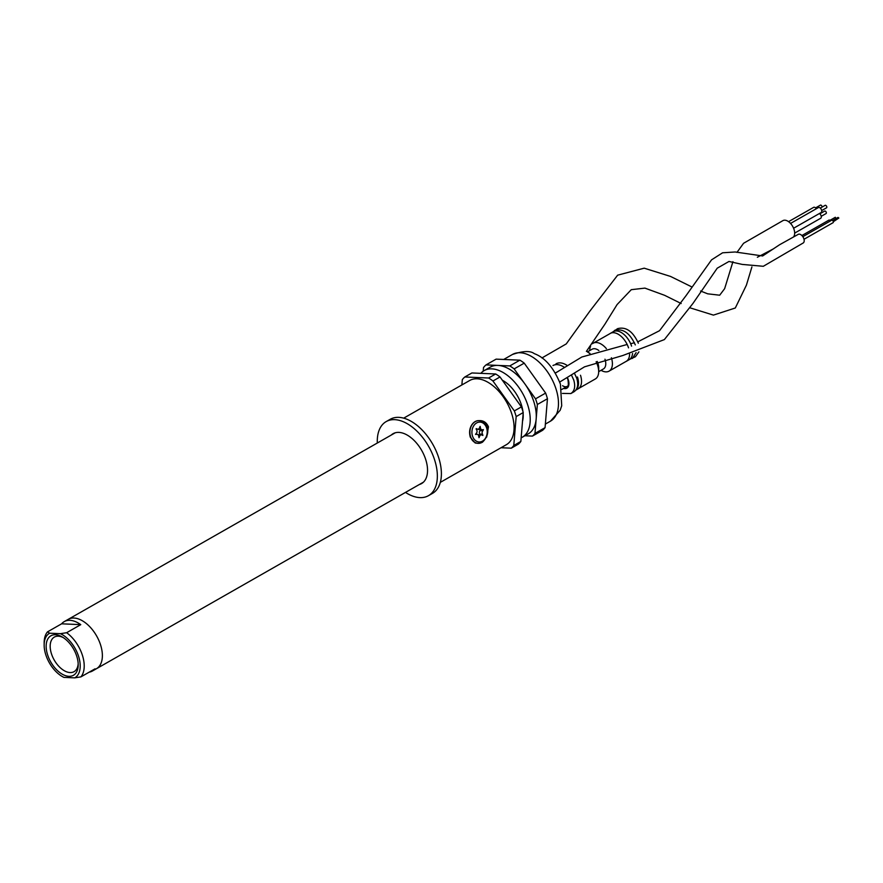 <?xml version="1.0" encoding="UTF-8"?>
<svg xmlns="http://www.w3.org/2000/svg" width="883" height="883" viewBox="0 0 883 883"><rect width="100%" height="100%" fill="white"/><g stroke="black" fill="none" stroke-linecap="round" stroke-linejoin="round"><path stroke-width="1.32" d="M479.072 420.628A11.369 8.742 92.5 0 0 478.972 420.628L479.16 420.628C483.442 420.429 486.544 422.504 488.476 426.842L486.699 437.085M477.846 443.343L475.186 442.99L470.308 437.206C469.016 432.493 469.524 428.354 471.853 424.778M419.381 484.491A28.72 16.545 -119.7 0 0 421.544 483.586A28.72 16.545 -119.7 0 0 425.683 459.436A28.72 16.545 -119.7 0 0 393.09 433.696A28.72 16.545 -119.7 0 0 391.202 435.098M405.496 492.416A42.649 24.581 -119.7 0 0 428.454 495.683A42.649 24.581 -119.7 0 0 434.591 459.822A42.649 24.581 -119.7 0 0 386.18 421.588A42.649 24.581 -119.7 0 0 377.317 443.023M440.319 482.372L506.367 444.69A36.965 21.302 -119.7 0 0 511.687 413.608A36.965 21.302 -119.7 0 0 469.734 380.474L403.686 418.156M428.454 495.683L432.482 493.387A42.649 24.581 -119.7 0 0 438.63 457.515A42.649 24.581 -119.7 0 0 390.22 419.293L386.18 421.588M395.242 432.791L68.267 619.325A28.433 16.391 60.3 0 1 96.589 635.903A28.433 16.391 60.3 0 1 96.446 668.718L92.406 671.025A28.433 16.391 -119.7 0 0 95.033 668.828L80.905 676.886L74.691 677.857L63.929 677.393L62.13 676.444A25.585 14.746 60.3 0 1 44.15 644.932A25.585 14.746 60.3 0 1 49.658 633.21L60.419 633.674A25.585 14.746 60.3 0 1 78.543 656.246A25.585 14.746 60.3 0 1 74.691 677.857M78.168 663.74A19.901 11.468 60.3 0 1 74.051 671.665A19.901 11.468 60.3 0 1 51.468 653.828A19.901 11.468 60.3 0 1 54.327 637.096A19.901 11.468 60.3 0 1 63.256 637.592M60.419 633.674L66.633 632.714L80.761 624.645A28.433 16.391 -119.7 0 0 64.227 621.621L68.267 619.325A28.433 16.391 60.3 0 1 96.589 635.903A28.433 16.391 60.3 0 1 96.446 668.718L423.421 482.184M66.633 632.714A28.433 16.391 60.3 0 1 80.905 676.886M89.183 672.162A28.433 16.391 -119.7 0 0 92.406 671.025M44.15 644.932L44.161 642.592A28.433 16.391 60.3 0 1 47.483 631.875L61.611 623.817L80.761 624.645M64.227 621.621A28.433 16.391 -119.7 0 0 61.611 623.817M47.627 654.91A22.748 13.113 60.3 0 1 62.207 636.941A22.748 13.113 60.3 0 1 78.201 664.965A22.748 13.113 60.3 0 1 65.552 675.683A22.748 13.113 60.3 0 1 47.627 654.91M63.929 677.393A25.585 14.746 60.3 0 1 62.13 676.444M47.483 631.875L49.658 633.21M501.025 447.736L511.268 448.178A42.649 24.581 -119.7 0 0 513.785 445.496L516.169 416.588A42.649 24.581 -119.7 0 0 514.336 410.926L492.946 380.992A42.649 24.581 -119.7 0 0 488.608 378.012L464.833 376.986A42.649 24.581 -119.7 0 0 462.317 379.668L461.875 384.955M464.833 376.986L471.897 372.957L495.672 373.984A42.649 24.581 -119.7 0 1 500.01 376.964L521.4 406.897A42.649 24.581 -119.7 0 1 523.233 412.549L520.849 441.467A42.649 24.581 -119.7 0 1 518.332 444.149L511.268 448.178M520.849 441.467L513.785 445.496M486.025 364.9L496.114 359.138L519.888 360.165L509.8 365.926L486.025 364.9A42.649 24.581 -119.7 0 0 483.509 367.571L483.211 371.213M524.888 435.761L532.46 436.092L542.548 430.33A42.649 24.581 -119.7 0 0 545.065 427.648L534.977 433.41L536.169 418.95A38.388 22.119 -119.7 0 0 533.785 401.555A38.388 22.119 -119.7 0 0 524.833 383.873A38.388 22.119 -119.7 0 0 497.913 365.407A38.388 22.119 -119.7 0 0 490.22 367.151L484.171 370.606A38.388 22.119 -119.7 0 0 480.816 373.343M521.147 437.825A38.388 22.119 -119.7 0 0 522.206 437.284L528.266 433.829A38.388 22.119 -119.7 0 0 536.169 418.95L537.361 404.491L547.449 398.741L545.065 427.648M495.672 373.984L488.608 378.012M537.361 404.491A42.649 24.581 -119.7 0 0 535.528 398.84L514.138 368.895A42.649 24.581 -119.7 0 0 509.8 365.926M522.206 437.284A38.388 22.119 -119.7 0 0 527.736 405.01A38.388 22.119 -119.7 0 0 484.171 370.606M522.935 411.5A28.433 16.391 -119.7 0 0 521.367 404.734A28.433 16.391 -119.7 0 0 502.328 380.209M522.515 421.246A28.433 16.391 -119.7 0 0 523.144 413.586M500.01 376.964L492.946 380.992M523.233 412.549L516.169 416.588M521.4 406.897L514.336 410.926M514.138 368.895L524.226 363.145L534.932 378.112L545.628 393.09L535.528 398.84M524.226 363.145A42.649 24.581 -119.7 0 0 519.888 360.165M547.449 398.741A42.649 24.581 -119.7 0 0 545.628 393.09M532.46 436.092A42.649 24.581 -119.7 0 0 534.977 433.41M480.418 427.637L480.131 426.379L479.624 427.527A2.362 1.81 -87.5 0 1 477.791 429.193A2.362 1.81 -87.5 0 1 477.085 428.972L476.268 428.619L476.599 429.822A2.362 1.81 -87.5 0 1 476.235 433.365L475.794 434.469L476.555 434.326A2.362 1.81 -87.5 0 1 477.019 434.27A2.362 1.81 -87.5 0 1 478.729 436.434L479.016 437.692L479.535 436.544A2.362 1.81 -87.5 0 1 481.356 434.877A2.362 1.81 -87.5 0 1 482.063 435.098L482.88 435.451L482.56 434.248A2.362 1.81 -87.5 0 1 482.913 430.705L483.354 429.602L482.604 429.745A2.362 1.81 -87.5 0 1 482.129 429.8A2.362 1.81 -87.5 0 1 480.418 427.637L479.601 427.604M478.972 420.628A11.369 8.742 92.5 0 0 469.756 431.61A11.369 8.742 92.5 0 0 477.99 443.354A11.369 8.742 92.5 0 0 478.089 443.354M478.122 434.822A2.362 1.81 -87.5 0 1 478.63 434.756L481.356 434.877M480.242 434.822L479.833 434.127A2.362 1.81 -87.5 0 1 480.186 430.584L480.882 429.745M479.877 429.624A2.362 1.81 -87.5 0 1 479.403 429.679A2.362 1.81 -87.5 0 1 478.299 429.127M833.309 221.743L838.85 218.035L838.044 217.406L832.603 220.507M559.712 382.052L584.491 366.842L622.912 355.485L664.369 339.591L693.023 303.344L717.217 268.2L728.994 261.456L742.195 264.414L763.309 266.291L803.166 243.002A4.978 2.87 -119.7 0 0 803.883 238.818A4.978 2.87 -119.7 0 0 798.232 234.359L779.601 244.734L762.625 255.971L735.175 251.986L722.592 252.792L711.543 259.856L686.223 295.397L659.535 330.695L637.835 341.809M830.34 220.982A1.424 0.817 -119.7 0 0 828.905 220.121L801.885 235.54M804.016 239.271L833.044 222.704A1.424 0.817 -119.7 0 0 833.254 221.512A1.424 0.817 -119.7 0 0 831.631 220.242L802.824 236.677M832.581 220.485L836.024 218.52L835.318 217.284L829.877 220.386M821.234 216.313L826.058 213.565A1.424 0.817 -119.7 0 0 826.069 211.92A1.424 0.817 -119.7 0 0 824.645 211.092L819.821 213.841M793.453 237.008A9.812 5.651 -119.7 0 0 792.194 225.573A9.812 5.651 -119.7 0 0 782.901 220.64L743.585 243.278L736.963 252.383M793.596 228.244L821.179 212.505A2.848 1.634 -119.7 0 0 821.19 209.227A2.848 1.634 -119.7 0 0 818.364 207.571L790.55 223.432M794.667 233.101L820.704 218.256A2.848 1.634 -119.7 0 0 821.168 216.037A2.848 1.634 -119.7 0 0 819.402 213.52M816.3 208.741A2.848 1.634 -119.7 0 0 813.64 207.362L788.574 221.655M821.709 210.573L826.532 207.825A1.424 0.817 -119.7 0 0 826.532 206.181A1.424 0.817 -119.7 0 0 825.119 205.353L820.296 208.101M822.095 207.075A1.424 0.817 -119.7 0 0 821.532 205.584A1.424 0.817 -119.7 0 0 820.395 205.143L815.572 207.891M638.917 351.864L635.462 356.71L629.8 359.293M612.559 332.118L617.57 328.664C625.992 326.467 632.912 331.313 638.332 343.2M636.091 352.615L632.438 358.432M614.546 330.397C622.957 328.189 629.888 333.034 635.307 344.922M578.641 388.487L595.319 378.973A16.06 9.26 -119.7 0 0 598.674 371.688L598.707 367.836A11.369 6.556 -119.7 0 0 597.968 363.443A11.369 6.556 -119.7 0 0 597.184 361.445M604.965 359.226A11.369 6.556 -119.7 0 1 605.032 359.403A11.369 6.556 -119.7 0 1 603.387 368.973L598.674 371.666A16.06 9.26 -119.7 0 0 597.636 365.463A16.06 9.26 -119.7 0 0 596.124 361.798M589.712 353.531A16.06 9.26 -119.7 0 0 587.383 351.898L590.01 353.421M575.882 390.098L578.177 388.785A16.093 9.271 -119.7 0 0 580.495 375.253M576.047 389.867A16.093 9.271 -119.7 0 0 577.471 376.986M574.358 373.079L576.776 378.31C578.619 384.778 577.67 389.282 573.906 391.82L570.882 393.553L562.449 393.41M556.003 363.785C559.281 362.118 563.111 362.736 567.515 365.661M571.433 374.988L573.751 380.043C575.595 386.511 574.634 391.014 570.882 393.553M552.979 365.518C556.312 363.818 560.197 364.491 564.656 367.516M631.566 346.125A16.093 9.271 -119.7 0 0 613.299 331.699L610.263 333.432A16.093 9.271 -119.7 0 0 609.8 333.73M625.727 361.633A16.093 9.271 -119.7 0 0 626.213 361.39L629.248 359.657A16.093 9.271 -119.7 0 0 632.548 353.476M628.53 347.847A16.093 9.271 -119.7 0 0 610.263 333.432A16.06 9.26 -119.7 0 1 628.519 347.847M626.213 361.39A16.093 9.271 -119.7 0 0 629.579 354.138A16.06 9.26 -119.7 0 1 626.202 361.357L609.049 371.147A16.06 9.26 -119.7 0 0 611.4 357.758M606.4 348.664A16.06 9.26 -119.7 0 0 593.122 343.244A16.06 9.26 -119.7 0 0 592.438 343.708M590.595 346.202A16.06 9.26 -119.7 0 0 589.767 350.54L589.767 350.54M601.047 370.308L601.058 370.319A16.06 9.26 -119.7 0 0 609.049 371.147M598.884 350.54A11.369 6.556 -119.7 0 0 592.118 349.215L587.405 351.909M555.992 388.884A38.388 22.119 -119.7 0 0 512.427 354.48C523.067 350.893 530.352 350.606 534.281 353.641C545.065 357.604 553.773 367.769 560.429 384.127L561.72 405.761L560.164 410.286L550.462 421.169A38.388 22.119 -119.7 0 0 555.992 388.884M477.99 443.354L482.306 442.328C493.233 431.886 485.495 420.474 479.16 420.628A11.369 8.742 92.5 0 0 469.933 431.621A11.369 8.742 92.5 0 0 478.178 443.354A11.369 8.742 92.5 0 0 482.019 442.394M482.515 441.125A9.956 7.649 92.5 0 0 484.226 423.995A9.956 7.649 92.5 0 0 471.986 430.981A9.956 7.649 92.5 0 0 482.515 441.125M480.186 430.584L482.913 430.705M476.103 428.928L477.085 428.972M475.529 434.281L476.555 434.326M478.729 436.511L479.535 436.544M479.833 434.127L482.56 434.248M563.586 388.41A9.956 5.74 -119.7 0 0 568.299 379.811A9.956 5.74 -119.7 0 0 567.372 377.56M562.57 385.716A8.532 4.912 -119.7 0 0 567.162 386.368C568.354 387.03 568.619 384.8 567.946 379.668L567.151 377.703M561.82 389.414L568.718 385.474M545.363 424.083L550.462 421.169M503.685 359.469L512.427 354.48M482.129 429.8L479.403 429.679M477.019 434.27L475.54 434.204M477.791 429.193L476.18 429.127M634.48 342.747L630.639 343.708M627.151 344.48L581.809 357.019L555.407 373.045M773.817 248.653L757.349 257.262M751.919 266.898L746.422 285.121L735.307 307.99L713.42 315.11L690.197 307.891M681.179 303.531L664.579 295.297L644.899 288.112L631.279 289.679L617.096 304.558L604.932 324.149L586.4 351.368M558.034 371.544L555.352 372.946M732.934 261.688L724.645 288.664L719.678 295.209L707.691 293.818L700.561 291.026M691.499 286.765L670.572 276.445L644.204 268.178L617.659 275.165L589.822 311.18L566.246 343.917L541.941 357.946M593.122 343.244L610.285 333.454"/></g></svg>
